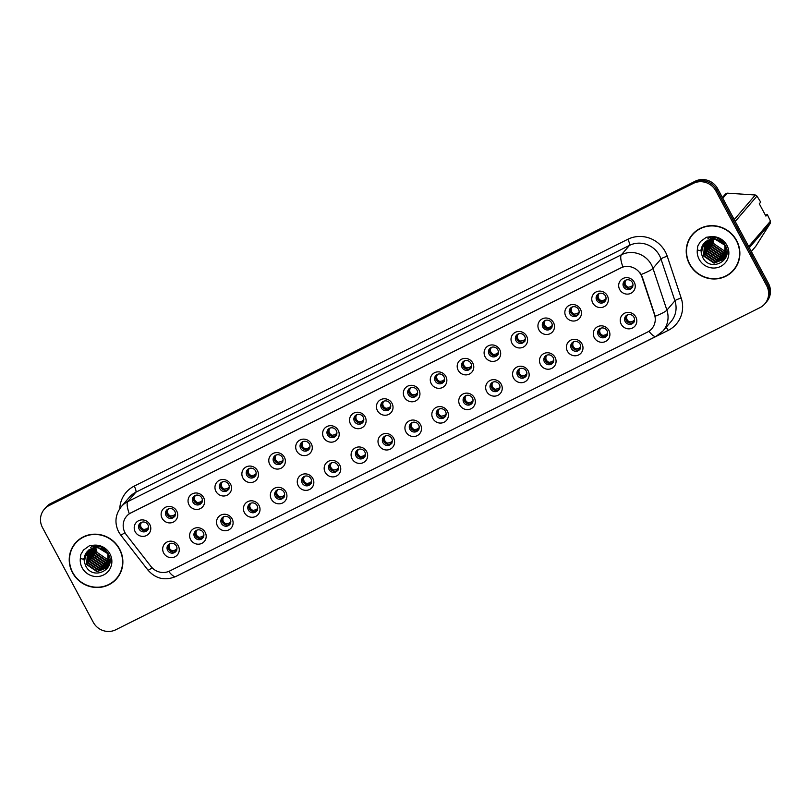 <?xml version="1.0" encoding="UTF-8"?>
<svg xmlns="http://www.w3.org/2000/svg" width="811" height="811" viewBox="0 0 811 811"><rect width="100%" height="100%" fill="white"/><g stroke="black" fill="none" stroke-linecap="round" stroke-linejoin="round"><path stroke-width="1.22" d="M205.183 532.31A8.434 8.1 40.6 0 1 201.858 543.35A8.434 8.1 40.6 0 1 190.605 539.599A8.434 8.1 40.6 0 1 193.93 528.559A8.434 8.1 40.6 0 1 205.183 532.31M194.549 536.943A5.059 4.856 -139.4 0 0 202.76 538.048A5.059 4.856 -139.4 0 0 203.287 532.574A5.059 4.856 -139.4 0 0 195.076 531.458A5.059 4.856 -139.4 0 0 194.549 536.943M232.098 518.847A8.434 8.1 40.6 0 1 228.773 529.887A8.434 8.1 40.6 0 1 217.52 526.136A8.434 8.1 40.6 0 1 220.845 515.097A8.434 8.1 40.6 0 1 232.098 518.847M221.464 523.48A5.059 4.856 -139.4 0 0 229.675 524.595A5.059 4.856 -139.4 0 0 230.202 519.111A5.059 4.856 -139.4 0 0 221.991 518.006A5.059 4.856 -139.4 0 0 221.464 523.48M259.013 505.395A8.434 8.1 40.6 0 1 255.688 516.435A8.434 8.1 40.6 0 1 244.435 512.684A8.434 8.1 40.6 0 1 247.76 501.644A8.434 8.1 40.6 0 1 259.013 505.395M248.379 510.028A5.059 4.856 -139.4 0 0 256.59 511.133A5.059 4.856 -139.4 0 0 257.117 505.648A5.059 4.856 -139.4 0 0 248.906 504.543A5.059 4.856 -139.4 0 0 248.379 510.028M285.928 491.932A8.434 8.1 40.6 0 1 282.603 502.972A8.434 8.1 40.6 0 1 271.35 499.221A8.434 8.1 40.6 0 1 274.665 488.181A8.434 8.1 40.6 0 1 285.928 491.932M275.294 496.565A5.059 4.856 -139.4 0 0 283.505 497.68A5.059 4.856 -139.4 0 0 284.032 492.196A5.059 4.856 -139.4 0 0 275.821 491.081A5.059 4.856 -139.4 0 0 275.294 496.565M312.833 478.48A8.434 8.1 40.6 0 1 309.518 489.52A8.434 8.1 40.6 0 1 298.266 485.769A8.434 8.1 40.6 0 1 301.58 474.729A8.434 8.1 40.6 0 1 312.833 478.48M302.209 483.113A5.059 4.856 -139.4 0 0 310.42 484.218A5.059 4.856 -139.4 0 0 310.948 478.733A5.059 4.856 -139.4 0 0 302.736 477.628A5.059 4.856 -139.4 0 0 302.209 483.113M339.748 465.017A8.434 8.1 40.6 0 1 336.433 476.057A8.434 8.1 40.6 0 1 325.181 472.306A8.434 8.1 40.6 0 1 328.496 461.266A8.434 8.1 40.6 0 1 339.748 465.017M329.124 469.65A5.059 4.856 -139.4 0 0 337.335 470.755A5.059 4.856 -139.4 0 0 337.863 465.281A5.059 4.856 -139.4 0 0 329.651 464.166A5.059 4.856 -139.4 0 0 329.124 469.65M366.663 451.555A8.434 8.1 40.6 0 1 363.348 462.594A8.434 8.1 40.6 0 1 352.096 458.844A8.434 8.1 40.6 0 1 355.411 447.804A8.434 8.1 40.6 0 1 366.663 451.555M356.039 456.187A5.059 4.856 -139.4 0 0 364.251 457.303A5.059 4.856 -139.4 0 0 364.778 451.818A5.059 4.856 -139.4 0 0 356.566 450.713A5.059 4.856 -139.4 0 0 356.039 456.187M393.578 438.102A8.434 8.1 40.6 0 1 390.263 449.142A8.434 8.1 40.6 0 1 379.011 445.391A8.434 8.1 40.6 0 1 382.326 434.351A8.434 8.1 40.6 0 1 393.578 438.102M382.954 442.735A5.059 4.856 -139.4 0 0 391.166 443.84A5.059 4.856 -139.4 0 0 391.693 438.356A5.059 4.856 -139.4 0 0 383.481 437.251A5.059 4.856 -139.4 0 0 382.954 442.735M420.493 424.64A8.434 8.1 40.6 0 1 417.178 435.679A8.434 8.1 40.6 0 1 405.926 431.928A8.434 8.1 40.6 0 1 409.241 420.889A8.434 8.1 40.6 0 1 420.493 424.64M409.869 429.272A5.059 4.856 -139.4 0 0 418.081 430.388A5.059 4.856 -139.4 0 0 418.608 424.903A5.059 4.856 -139.4 0 0 410.396 423.788A5.059 4.856 -139.4 0 0 409.869 429.272M447.408 411.187A8.434 8.1 40.6 0 1 444.093 422.227A8.434 8.1 40.6 0 1 432.841 418.476A8.434 8.1 40.6 0 1 436.156 407.436A8.434 8.1 40.6 0 1 447.408 411.187M436.784 415.82A5.059 4.856 -139.4 0 0 444.996 416.925A5.059 4.856 -139.4 0 0 445.523 411.441A5.059 4.856 -139.4 0 0 437.311 410.336A5.059 4.856 -139.4 0 0 436.784 415.82M474.323 397.725A8.434 8.1 40.6 0 1 471.009 408.764A8.434 8.1 40.6 0 1 459.756 405.013A8.434 8.1 40.6 0 1 463.071 393.974A8.434 8.1 40.6 0 1 474.323 397.725M463.689 402.357A5.059 4.856 -139.4 0 0 471.911 403.462A5.059 4.856 -139.4 0 0 472.438 397.988A5.059 4.856 -139.4 0 0 464.227 396.873A5.059 4.856 -139.4 0 0 463.689 402.357M501.239 384.262A8.434 8.1 40.6 0 1 497.924 395.302A8.434 8.1 40.6 0 1 486.671 391.551A8.434 8.1 40.6 0 1 489.986 380.511A8.434 8.1 40.6 0 1 501.239 384.262M490.604 388.895A5.059 4.856 -139.4 0 0 498.826 390.01A5.059 4.856 -139.4 0 0 499.353 384.526A5.059 4.856 -139.4 0 0 491.142 383.421A5.059 4.856 -139.4 0 0 490.604 388.895M528.154 370.809A8.434 8.1 40.6 0 1 524.839 381.849A8.434 8.1 40.6 0 1 513.576 378.098A8.434 8.1 40.6 0 1 516.901 367.059A8.434 8.1 40.6 0 1 528.154 370.809M517.519 375.442A5.059 4.856 -139.4 0 0 525.741 376.547A5.059 4.856 -139.4 0 0 526.268 371.063A5.059 4.856 -139.4 0 0 518.057 369.958A5.059 4.856 -139.4 0 0 517.519 375.442M555.069 357.347A8.434 8.1 40.6 0 1 551.744 368.387A8.434 8.1 40.6 0 1 540.491 364.636A8.434 8.1 40.6 0 1 543.816 353.596A8.434 8.1 40.6 0 1 555.069 357.347M544.434 361.98A5.059 4.856 -139.4 0 0 552.656 363.085A5.059 4.856 -139.4 0 0 553.183 357.61A5.059 4.856 -139.4 0 0 544.962 356.495A5.059 4.856 -139.4 0 0 544.434 361.98M581.984 343.894A8.434 8.1 40.6 0 1 578.659 354.934A8.434 8.1 40.6 0 1 567.406 351.183A8.434 8.1 40.6 0 1 570.731 340.144A8.434 8.1 40.6 0 1 581.984 343.894M571.35 348.527A5.059 4.856 -139.4 0 0 579.571 349.632A5.059 4.856 -139.4 0 0 580.098 344.148A5.059 4.856 -139.4 0 0 571.877 343.043A5.059 4.856 -139.4 0 0 571.35 348.527M608.899 330.432A8.434 8.1 40.6 0 1 605.574 341.472A8.434 8.1 40.6 0 1 594.321 337.721A8.434 8.1 40.6 0 1 597.646 326.681A8.434 8.1 40.6 0 1 608.899 330.432M598.265 335.065A5.059 4.856 -139.4 0 0 606.486 336.17A5.059 4.856 -139.4 0 0 607.013 330.695A5.059 4.856 -139.4 0 0 598.792 329.58A5.059 4.856 -139.4 0 0 598.265 335.065M635.814 316.969A8.434 8.1 40.6 0 1 632.489 328.009A8.434 8.1 40.6 0 1 621.236 324.258A8.434 8.1 40.6 0 1 624.561 313.218A8.434 8.1 40.6 0 1 635.814 316.969M625.18 321.602A5.059 4.856 -139.4 0 0 633.401 322.717A5.059 4.856 -139.4 0 0 633.928 317.233A5.059 4.856 -139.4 0 0 625.707 316.128A5.059 4.856 -139.4 0 0 625.18 321.602M178.268 545.773A8.434 8.1 40.6 0 1 174.943 556.812A8.434 8.1 40.6 0 1 163.69 553.061A8.434 8.1 40.6 0 1 167.015 542.022A8.434 8.1 40.6 0 1 178.268 545.773M167.634 550.405A5.059 4.856 -139.4 0 0 175.845 551.51A5.059 4.856 -139.4 0 0 176.372 546.026A5.059 4.856 -139.4 0 0 168.161 544.921A5.059 4.856 -139.4 0 0 167.634 550.405M176.707 511.031A8.434 8.1 40.6 0 1 173.382 522.071A8.434 8.1 40.6 0 1 162.129 518.32A8.434 8.1 40.6 0 1 165.454 507.28A8.434 8.1 40.6 0 1 176.707 511.031M166.073 515.664A5.059 4.856 -139.4 0 0 174.294 516.779A5.059 4.856 -139.4 0 0 174.821 511.295A5.059 4.856 -139.4 0 0 166.6 510.19A5.059 4.856 -139.4 0 0 166.073 515.664M203.622 497.579A8.434 8.1 40.6 0 1 200.297 508.619A8.434 8.1 40.6 0 1 189.044 504.868A8.434 8.1 40.6 0 1 192.369 493.828A8.434 8.1 40.6 0 1 203.622 497.579M192.988 502.212A5.059 4.856 -139.4 0 0 201.209 503.317A5.059 4.856 -139.4 0 0 201.736 497.832A5.059 4.856 -139.4 0 0 193.515 496.727A5.059 4.856 -139.4 0 0 192.988 502.212M230.537 484.116A8.434 8.1 40.6 0 1 227.212 495.156A8.434 8.1 40.6 0 1 215.959 491.405A8.434 8.1 40.6 0 1 219.284 480.365A8.434 8.1 40.6 0 1 230.537 484.116M219.903 488.749A5.059 4.856 -139.4 0 0 228.124 489.854A5.059 4.856 -139.4 0 0 228.651 484.38A5.059 4.856 -139.4 0 0 220.43 483.265A5.059 4.856 -139.4 0 0 219.903 488.749M257.452 470.664A8.434 8.1 40.6 0 1 254.127 481.704A8.434 8.1 40.6 0 1 242.874 477.953A8.434 8.1 40.6 0 1 246.199 466.913A8.434 8.1 40.6 0 1 257.452 470.664M246.818 475.287A5.059 4.856 -139.4 0 0 255.039 476.402A5.059 4.856 -139.4 0 0 255.566 470.917A5.059 4.856 -139.4 0 0 247.345 469.812A5.059 4.856 -139.4 0 0 246.818 475.287M284.367 457.201A8.434 8.1 40.6 0 1 281.042 468.241A8.434 8.1 40.6 0 1 269.789 464.49A8.434 8.1 40.6 0 1 273.114 453.45A8.434 8.1 40.6 0 1 284.367 457.201M273.733 461.834A5.059 4.856 -139.4 0 0 281.944 462.939A5.059 4.856 -139.4 0 0 282.481 457.465A5.059 4.856 -139.4 0 0 274.26 456.35A5.059 4.856 -139.4 0 0 273.733 461.834M311.282 443.739A8.434 8.1 40.6 0 1 307.957 454.778A8.434 8.1 40.6 0 1 296.704 451.028A8.434 8.1 40.6 0 1 300.029 439.988A8.434 8.1 40.6 0 1 311.282 443.739M300.648 448.371A5.059 4.856 -139.4 0 0 308.859 449.487A5.059 4.856 -139.4 0 0 309.396 444.002A5.059 4.856 -139.4 0 0 301.175 442.897A5.059 4.856 -139.4 0 0 300.648 448.371M338.197 430.286A8.434 8.1 40.6 0 1 334.872 441.326A8.434 8.1 40.6 0 1 323.619 437.575A8.434 8.1 40.6 0 1 326.945 426.535A8.434 8.1 40.6 0 1 338.197 430.286M327.563 434.919A5.059 4.856 -139.4 0 0 335.774 436.024A5.059 4.856 -139.4 0 0 336.312 430.54A5.059 4.856 -139.4 0 0 328.09 429.435A5.059 4.856 -139.4 0 0 327.563 434.919M365.112 416.824A8.434 8.1 40.6 0 1 361.787 427.863A8.434 8.1 40.6 0 1 350.534 424.112A8.434 8.1 40.6 0 1 353.86 413.073A8.434 8.1 40.6 0 1 365.112 416.824M354.478 421.456A5.059 4.856 -139.4 0 0 362.689 422.561A5.059 4.856 -139.4 0 0 363.216 417.087A5.059 4.856 -139.4 0 0 355.005 415.972A5.059 4.856 -139.4 0 0 354.478 421.456M392.027 403.371A8.434 8.1 40.6 0 1 388.702 414.411A8.434 8.1 40.6 0 1 377.45 410.65A8.434 8.1 40.6 0 1 380.775 399.62A8.434 8.1 40.6 0 1 392.027 403.371M381.393 407.994A5.059 4.856 -139.4 0 0 389.604 409.109A5.059 4.856 -139.4 0 0 390.132 403.625A5.059 4.856 -139.4 0 0 381.92 402.52A5.059 4.856 -139.4 0 0 381.393 407.994M418.942 389.909A8.434 8.1 40.6 0 1 415.617 400.948A8.434 8.1 40.6 0 1 404.365 397.197A8.434 8.1 40.6 0 1 407.69 386.158A8.434 8.1 40.6 0 1 418.942 389.909M408.308 394.541A5.059 4.856 -139.4 0 0 416.519 395.646A5.059 4.856 -139.4 0 0 417.047 390.172A5.059 4.856 -139.4 0 0 408.835 389.057A5.059 4.856 -139.4 0 0 408.308 394.541M445.857 376.446A8.434 8.1 40.6 0 1 442.532 387.486A8.434 8.1 40.6 0 1 431.28 383.735A8.434 8.1 40.6 0 1 434.605 372.695A8.434 8.1 40.6 0 1 445.857 376.446M435.223 381.079A5.059 4.856 -139.4 0 0 443.435 382.194A5.059 4.856 -139.4 0 0 443.962 376.709A5.059 4.856 -139.4 0 0 435.75 375.605A5.059 4.856 -139.4 0 0 435.223 381.079M472.772 362.993A8.434 8.1 40.6 0 1 469.447 374.033A8.434 8.1 40.6 0 1 458.195 370.282A8.434 8.1 40.6 0 1 461.52 359.243A8.434 8.1 40.6 0 1 472.772 362.993M462.138 367.626A5.059 4.856 -139.4 0 0 470.35 368.731A5.059 4.856 -139.4 0 0 470.877 363.247A5.059 4.856 -139.4 0 0 462.665 362.142A5.059 4.856 -139.4 0 0 462.138 367.626M499.677 349.531A8.434 8.1 40.6 0 1 496.362 360.571A8.434 8.1 40.6 0 1 485.11 356.82A8.434 8.1 40.6 0 1 488.425 345.78A8.434 8.1 40.6 0 1 499.677 349.531M489.053 354.164A5.059 4.856 -139.4 0 0 497.265 355.269A5.059 4.856 -139.4 0 0 497.792 349.794A5.059 4.856 -139.4 0 0 489.58 348.679A5.059 4.856 -139.4 0 0 489.053 354.164M526.592 336.078A8.434 8.1 40.6 0 1 523.277 347.118A8.434 8.1 40.6 0 1 512.025 343.357A8.434 8.1 40.6 0 1 515.34 332.317A8.434 8.1 40.6 0 1 526.592 336.078M515.968 340.701A5.059 4.856 -139.4 0 0 524.18 341.816A5.059 4.856 -139.4 0 0 524.707 336.332A5.059 4.856 -139.4 0 0 516.495 335.227A5.059 4.856 -139.4 0 0 515.968 340.701M553.507 322.616A8.434 8.1 40.6 0 1 550.193 333.656A8.434 8.1 40.6 0 1 538.94 329.905A8.434 8.1 40.6 0 1 542.255 318.865A8.434 8.1 40.6 0 1 553.507 322.616M542.883 327.249A5.059 4.856 -139.4 0 0 551.095 328.354A5.059 4.856 -139.4 0 0 551.622 322.869A5.059 4.856 -139.4 0 0 543.411 321.764A5.059 4.856 -139.4 0 0 542.883 327.249M580.423 309.153A8.434 8.1 40.6 0 1 577.108 320.193A8.434 8.1 40.6 0 1 565.855 316.442A8.434 8.1 40.6 0 1 569.17 305.402A8.434 8.1 40.6 0 1 580.423 309.153M569.798 313.786A5.059 4.856 -139.4 0 0 578.01 314.901A5.059 4.856 -139.4 0 0 578.537 309.417A5.059 4.856 -139.4 0 0 570.326 308.312A5.059 4.856 -139.4 0 0 569.798 313.786M607.338 295.701A8.434 8.1 40.6 0 1 604.023 306.74A8.434 8.1 40.6 0 1 592.77 302.99A8.434 8.1 40.6 0 1 596.085 291.95A8.434 8.1 40.6 0 1 607.338 295.701M596.714 300.334A5.059 4.856 -139.4 0 0 604.925 301.439A5.059 4.856 -139.4 0 0 605.452 295.954A5.059 4.856 -139.4 0 0 597.241 294.849A5.059 4.856 -139.4 0 0 596.714 300.334M634.253 282.238A8.434 8.1 40.6 0 1 630.938 293.278A8.434 8.1 40.6 0 1 619.685 289.527A8.434 8.1 40.6 0 1 623 278.487A8.434 8.1 40.6 0 1 634.253 282.238M623.629 286.871A5.059 4.856 -139.4 0 0 631.84 287.976A5.059 4.856 -139.4 0 0 632.367 282.502A5.059 4.856 -139.4 0 0 624.156 281.387A5.059 4.856 -139.4 0 0 623.629 286.871M149.792 524.494A8.434 8.1 40.6 0 1 146.467 535.534A8.434 8.1 40.6 0 1 135.214 531.783A8.434 8.1 40.6 0 1 138.539 520.743A8.434 8.1 40.6 0 1 149.792 524.494M139.157 529.127A5.059 4.856 -139.4 0 0 147.379 530.232A5.059 4.856 -139.4 0 0 147.906 524.758A5.059 4.856 -139.4 0 0 139.685 523.642A5.059 4.856 -139.4 0 0 139.157 529.127M203.226 537.409A5.059 4.856 40.6 0 1 195.644 530.901M230.142 523.947A5.059 4.856 40.6 0 1 222.559 517.448M257.057 510.494A5.059 4.856 40.6 0 1 249.474 503.986M283.972 497.031A5.059 4.856 40.6 0 1 276.389 490.533M310.887 483.569A5.059 4.856 40.6 0 1 303.304 477.071M337.802 470.116A5.059 4.856 40.6 0 1 330.209 463.608M364.717 456.654A5.059 4.856 40.6 0 1 357.124 450.156M391.632 443.201A5.059 4.856 40.6 0 1 384.039 436.693M418.547 429.739A5.059 4.856 40.6 0 1 410.954 423.241M445.462 416.276A5.059 4.856 40.6 0 1 437.869 409.778M472.377 402.824A5.059 4.856 40.6 0 1 464.784 396.315M499.292 389.361A5.059 4.856 40.6 0 1 491.699 382.863M526.207 375.909A5.059 4.856 40.6 0 1 518.614 369.4M553.122 362.446A5.059 4.856 40.6 0 1 545.529 355.948M580.027 348.983A5.059 4.856 40.6 0 1 572.444 342.485M606.942 335.531A5.059 4.856 40.6 0 1 599.359 329.023M633.857 322.068A5.059 4.856 40.6 0 1 626.274 315.57M176.311 550.872A5.059 4.856 40.6 0 1 168.729 544.363M174.75 516.131A5.059 4.856 40.6 0 1 167.167 509.632M201.665 502.678A5.059 4.856 40.6 0 1 194.082 496.17M228.58 489.215A5.059 4.856 40.6 0 1 220.997 482.717M255.495 475.753A5.059 4.856 40.6 0 1 247.913 469.255M282.41 462.3A5.059 4.856 40.6 0 1 274.828 455.792M309.326 448.838A5.059 4.856 40.6 0 1 301.743 442.34M336.241 435.385A5.059 4.856 40.6 0 1 328.658 428.877M363.156 421.923A5.059 4.856 40.6 0 1 355.573 415.425M390.071 408.46A5.059 4.856 40.6 0 1 382.488 401.962M416.986 395.008A5.059 4.856 40.6 0 1 409.403 388.499M443.901 381.545A5.059 4.856 40.6 0 1 436.318 375.047M470.816 368.093A5.059 4.856 40.6 0 1 463.233 361.584M497.731 354.63A5.059 4.856 40.6 0 1 490.148 348.132M524.646 341.167A5.059 4.856 40.6 0 1 517.063 334.669M551.561 327.715A5.059 4.856 40.6 0 1 543.968 321.207M578.476 314.252A5.059 4.856 40.6 0 1 570.883 307.754M605.391 300.8A5.059 4.856 40.6 0 1 597.798 294.292M632.306 287.337A5.059 4.856 40.6 0 1 624.713 280.829M147.835 529.593A5.059 4.856 40.6 0 1 140.252 523.085M126.435 534.915A15.186 14.578 40.6 0 1 124.995 532.705A15.186 14.578 40.6 0 1 126.577 516.262A15.186 14.578 40.6 0 1 130.966 512.836L620.679 267.954A15.186 14.578 40.6 0 1 641.977 277.119L654.487 314.627A15.186 14.578 40.6 0 1 651.862 328.668A15.186 14.578 40.6 0 1 647.472 332.094L169.752 570.974A15.186 14.578 40.6 0 1 150.937 566.433L126.435 534.915M72.483 572.627A27.28 26.185 -139.4 0 0 116.764 578.598A27.28 26.185 -139.4 0 0 119.612 549.057A27.28 26.185 -139.4 0 0 75.332 543.086A27.28 26.185 -139.4 0 0 72.483 572.627M112.962 581.842A27.28 26.185 -139.4 0 0 117.169 578.111M689.482 264.102A27.28 26.185 -139.4 0 0 733.762 270.073A27.28 26.185 -139.4 0 0 736.611 240.532A27.28 26.185 -139.4 0 0 692.33 234.561A27.28 26.185 -139.4 0 0 689.482 264.102M729.961 273.317A27.28 26.185 -139.4 0 0 734.168 269.587M129.294 513.738L622.889 266.91A19.687 5.119 -116.6 0 1 621.419 254.766A22.505 21.603 40.6 0 1 651.426 264.771A22.505 21.603 40.6 0 1 652.967 268.34L666.906 310.137A22.505 21.603 40.6 0 1 663.023 330.929L671.032 321.582A22.505 21.603 -139.4 0 0 674.924 300.79L660.985 258.993A22.505 21.603 -139.4 0 0 659.444 255.424A22.505 21.603 -139.4 0 0 629.437 245.419L135.832 492.236A22.505 21.603 -139.4 0 0 129.324 497.315L121.315 506.662A22.505 21.603 40.6 0 1 127.824 501.593A19.687 5.119 63.4 0 0 129.294 513.738M764.844 303.831L766.689 301.672A16.879 16.2 -139.4 0 0 768.453 283.404L717.694 188.74L716.772 189.815A16.879 16.2 -139.4 0 0 694.267 182.313L50.059 504.442A16.879 16.2 -139.4 0 0 45.183 508.254A16.879 16.2 -139.4 0 1 50.059 504.442L694.267 182.313A16.879 16.2 -139.4 0 1 716.772 189.815L767.53 284.479L716.772 189.815L715.849 190.889A16.879 16.2 -139.4 0 0 693.344 183.387L49.136 505.527A16.879 16.2 -139.4 0 0 44.25 509.328A16.879 16.2 -139.4 0 0 42.496 527.596L93.255 622.26A16.879 16.2 -139.4 0 0 115.76 629.772L759.958 307.633A16.879 16.2 -139.4 0 0 764.844 303.831A16.879 16.2 -139.4 0 0 766.608 285.553L715.849 190.889M765.766 302.746A16.879 16.2 -139.4 0 0 767.53 284.479A16.879 16.2 -139.4 0 1 765.766 302.746M639.92 272.597L642.231 276.825L655.217 316.229A19.687 2.93 -18.4 0 0 666.906 310.137L674.924 300.79A5.626 0.841 161.6 0 1 681.189 298.053A28.132 26.996 40.6 0 1 668.193 330.391L187.959 570.528A28.132 26.996 40.6 0 1 186.033 571.4M692.746 234.085A27.28 26.185 -139.4 0 0 689.705 238.809M75.747 542.61A27.28 26.185 -139.4 0 0 72.716 547.334M717.694 188.74A16.879 16.2 -139.4 0 0 695.189 181.228L50.992 503.367A16.879 16.2 -139.4 0 0 46.105 507.169L44.25 509.328M148.504 527.14L148.139 529.593M147.714 529.695L148.018 527.799M147.572 528.214L146.568 528.904L146.71 530.282M143.8 529.492C141.215 528.346 140.191 526.43 140.729 523.774L140.232 527.91L143.8 529.492L146.568 528.904M141.59 522.314L140.729 523.774M176.98 548.418L176.616 550.872M176.19 550.963L176.494 549.077M176.048 549.483L175.044 550.172L175.176 551.561M172.267 550.77C169.681 549.615 168.668 547.709 169.205 545.053L168.708 549.179L172.267 550.77L175.044 550.172M170.067 543.583L169.205 545.053M175.419 513.687L175.054 516.131M174.629 516.232L174.933 514.346M174.487 514.752L173.483 515.441L173.625 516.83M170.715 516.039C168.13 514.884 167.107 512.978 167.644 510.322L167.147 514.448L170.715 516.039L173.483 515.441M168.506 508.852L167.644 510.322M202.334 500.225L201.969 502.678M201.544 502.769L201.848 500.884M201.402 501.289L200.398 501.979L200.54 503.367M197.631 502.577C195.046 501.421 194.022 499.515 194.559 496.859L194.062 500.995L197.631 502.577L200.398 501.979M195.421 495.389L194.559 496.859M229.249 486.772L228.884 489.215M228.459 489.317L228.763 487.421M228.317 487.837L227.313 488.526L227.455 489.915M224.535 489.124C221.961 487.969 220.937 486.063 221.474 483.397L220.977 487.533L224.535 489.124L227.313 488.526M222.336 481.937L221.474 483.397M256.164 473.31L255.8 475.763M255.374 475.854L255.678 473.969M255.232 474.374L254.228 475.064L254.37 476.452M251.451 475.662C248.876 474.506 247.852 472.6 248.389 469.944L247.892 474.07L251.451 475.662L254.228 475.064M249.251 468.474L248.389 469.944M203.896 534.966L203.531 537.409M203.105 537.511L203.409 535.615M202.963 536.03L201.959 536.72L202.091 538.098M199.182 537.318C196.597 536.162 195.583 534.256 196.12 531.59L195.623 535.716L199.182 537.318L201.959 536.72M196.982 530.13L196.12 531.59M230.811 521.503L230.446 523.957M230.02 524.048L230.324 522.162M229.868 522.568L228.874 523.257L229.006 524.646M226.097 523.855C223.512 522.7 222.498 520.794 223.035 518.138L222.538 522.264L226.097 523.855L228.874 523.257M223.897 516.668L223.035 518.138M257.726 508.041L257.351 510.494M256.935 510.585L257.239 508.7M256.783 509.115L255.789 509.795L255.921 511.183M253.012 510.393C250.427 509.237 249.403 507.331 249.95 504.675L249.443 508.801L253.012 510.393L255.789 509.795M250.812 503.205L249.95 504.675M79.954 538.879A27.006 25.922 -139.4 0 0 76.376 542.306L75.545 543.269A27.006 25.922 -139.4 0 0 72.726 572.505A27.006 25.922 -139.4 0 0 116.551 578.415A27.006 25.922 -139.4 0 0 119.369 549.179A27.006 25.922 -139.4 0 0 75.545 543.269M109.505 559.529L107.488 559.529L97.046 552.362L95.678 547.678M109.536 560.867L106.19 561.05L95.739 553.893L94.319 547.83M109.536 560.543L106.515 560.665L96.063 553.507L94.644 547.78M109.414 562.094L104.883 562.57L94.431 555.413L93.093 548.094M109.455 561.8L105.207 562.195L94.755 555.028L93.387 548.023M109.191 563.219L103.575 564.091L93.123 556.934L91.967 548.449M109.262 562.946L103.899 563.716L93.458 556.549L92.241 548.358M108.877 564.274L102.267 565.612L91.825 558.455L90.944 548.875M108.968 564.02L102.602 565.237L92.15 558.08L91.197 548.763M108.481 565.247L100.969 567.142L90.518 559.975L90.001 549.371M108.583 565.014L101.294 566.757L90.842 559.6L90.234 549.24M107.995 566.159L99.662 568.663L89.21 561.496L89.139 549.919M108.127 565.946L99.986 568.278L89.534 561.121L89.342 549.777M109.262 564.709L108.137 566.281M107.447 567.011L98.354 570.184L87.902 563.027L88.338 550.537M107.589 566.808L98.678 569.798L88.237 562.641L88.531 550.375M90.781 547.445L93.214 545.276L89.332 545.823L83.462 550.051L80.765 554.602L80.33 558.475L83.361 559.225L90.518 549.088L94.046 547.881C99.986 547.101 104.609 549.25 107.914 554.318L107.812 566.463L106.829 567.812L97.046 571.704L86.605 564.547L87.608 551.206M88.095 550.689L97.361 547.293L108.238 553.943L108.147 566.088L107.153 567.426M106.991 567.609L97.381 571.329L86.929 564.162L87.781 551.034M93.123 547.8L93.275 546.938M93.336 546.655L93.549 545.854M93.417 547.719L93.549 546.837M93.6 546.553L93.802 545.732M88.176 550.487L99.347 546.239M88.5 550.111L97.746 545.752M89.271 549.817A12.712 12.206 -139.4 0 0 87.01 551.845A12.712 12.206 -139.4 0 0 84.395 562.013L86.159 553.031L87.101 551.744M84.395 562.013L85.611 565.693C92.91 581.386 116.733 569.231 108.583 554.521C105.278 548.408 100.158 545.327 93.204 545.276A16.088 15.45 -139.4 0 1 109.951 553.893A16.088 15.45 -139.4 0 1 103.615 574.948A16.088 15.45 -139.4 0 1 82.154 567.791A16.088 15.45 -139.4 0 1 80.33 558.475M95.647 547.324L95.627 546.31M94.329 547.506L94.4 546.573M116.551 578.415L117.372 577.462A27.006 25.922 -139.4 0 0 120.21 573.387M80.765 554.602L83.513 549.99M696.953 230.354A27.006 25.922 -139.4 0 0 693.364 233.781L692.543 234.744A27.006 25.922 -139.4 0 0 689.725 263.98A27.006 25.922 -139.4 0 0 733.549 269.891A27.006 25.922 -139.4 0 0 736.368 240.654A27.006 25.922 -139.4 0 0 692.543 234.744M726.504 251.004L724.487 250.994L714.035 243.837L712.676 239.154M726.524 252.343L723.179 252.525L712.737 245.358L711.318 239.306M726.534 252.018L723.513 252.14L713.062 244.983L711.642 239.255M726.413 253.569L721.881 254.046L711.429 246.879L710.091 239.569M726.453 253.265L722.206 253.661L711.754 246.503L710.385 239.498M726.19 254.695L720.573 255.566L710.122 248.409L708.966 239.924M726.261 254.421L720.898 255.181L710.446 248.024L709.24 239.833M725.875 255.749L719.266 257.087L708.824 249.93L707.942 240.35M725.967 255.485L719.59 256.712L709.149 249.545L708.196 240.238M725.47 256.722L717.968 258.608L707.516 251.451L706.999 240.837M725.581 256.489L718.293 258.233L707.841 251.065L707.233 240.715M724.993 257.634L716.66 260.138L706.209 252.971L706.138 241.394M725.125 257.411L716.985 259.753L706.533 252.596L706.34 241.252M726.261 256.185L725.135 257.756M724.446 258.486L715.353 261.659L704.901 254.492L705.337 242.002M724.588 258.283L715.677 261.274L705.235 254.117L705.529 241.85M706.269 241.283A12.712 12.206 -139.4 0 0 704.009 243.32A12.712 12.206 -139.4 0 0 701.393 253.488L702.61 257.168C709.909 272.851 733.732 260.696 725.581 245.997C722.277 239.884 717.157 236.802 710.203 236.751L706.33 237.288L700.461 241.526L697.764 246.068L697.318 249.95L700.359 250.7L707.516 240.563L711.044 239.346C716.985 238.566 721.608 240.715 724.912 245.794L724.811 257.939L723.828 259.277L714.045 263.18L703.603 256.023L704.607 242.671M705.094 242.165L714.349 238.758L725.237 245.419L725.135 257.563L724.152 258.902M723.99 259.084L714.379 262.794L703.928 255.637L704.779 242.499M710.122 239.275L710.274 238.404M710.335 238.13L710.548 237.319M710.416 239.194L710.548 238.312M710.598 238.029L710.801 237.207M707.78 238.921L710.213 236.751M705.175 241.962L716.346 237.704M705.499 241.587L714.744 237.228M701.393 253.488L703.157 244.506L704.1 243.219M765.462 215.29L767.307 214.459L765.898 216.101L759.289 203.774L760.698 202.132L756.987 196.08A30.382 29.155 -139.4 0 0 755.325 194.995L727.173 193.15A30.382 29.155 -139.4 0 0 725.46 194.011L722.419 197.549M727.173 193.15L722.804 198.259M734.239 219.588L755.325 194.995M756.987 196.08L735.242 221.454M748.695 246.554L770.45 221.17L767.307 214.459M751.341 251.481L755.71 246.372L770.399 223.116L749.313 247.71M770.399 223.116A30.382 29.155 -139.4 0 0 770.45 221.17M712.646 238.799L712.626 237.785M711.328 238.981L711.389 238.049M733.549 269.891L734.371 268.928A27.006 25.922 -139.4 0 0 737.209 264.862M697.764 246.068L700.511 241.465M283.08 459.847L282.715 462.3M282.289 462.392L282.593 460.506M282.147 460.922L281.143 461.611L281.285 462.99M278.366 462.199C275.791 461.053 274.767 459.138 275.304 456.481L274.807 460.618L278.366 462.199L281.143 461.611M276.166 455.022L275.304 456.481M309.995 446.395L309.63 448.838M309.204 448.939L309.508 447.054M309.062 447.459L308.058 448.148L308.2 449.537M305.281 448.747C302.706 447.591 301.682 445.685 302.219 443.029L301.722 447.155L305.281 448.747L308.058 448.148M303.081 441.559L302.219 443.029M336.91 432.932L336.545 435.385M336.119 435.477L336.423 433.591M335.977 433.997L334.973 434.686L335.105 436.075M332.196 435.284C329.611 434.128 328.597 432.222 329.134 429.566L328.637 433.703L332.196 435.284L334.973 434.686M329.996 428.096L329.134 429.566M284.641 494.588L284.266 497.031M283.85 497.133L284.154 495.247M283.698 495.653L282.704 496.342L282.836 497.731M279.927 496.94C277.342 495.785 276.318 493.879 276.865 491.213L276.358 495.339L279.927 496.94L282.704 496.342M277.727 489.753L276.865 491.213M311.556 481.126L311.181 483.579M310.765 483.67L311.069 481.785M310.613 482.19L309.62 482.88L309.751 484.268M306.842 483.478C304.257 482.322 303.233 480.416 303.78 477.76L303.273 481.886L306.842 483.478L309.62 482.88M304.642 476.29L303.78 477.76M338.471 467.673L338.096 470.116M337.68 470.218L337.984 468.322M337.528 468.738L336.535 469.427L336.666 470.806M333.757 470.025C331.172 468.87 330.148 466.964 330.685 464.297L330.189 468.423L333.757 470.025L336.535 469.427M331.547 462.838L330.685 464.297M363.825 419.48L363.46 421.923M363.034 422.024L363.338 420.128M362.892 420.544L361.888 421.233L362.02 422.622M359.111 421.832C356.526 420.676 355.512 418.77 356.049 416.104L355.553 420.24L359.111 421.832L361.888 421.233M356.911 414.644L356.049 416.104M390.74 406.017L390.375 408.47M389.949 408.562L390.253 406.676M389.807 407.081L388.804 407.771L388.935 409.16M386.026 408.369C383.441 407.213 382.427 405.307 382.964 402.651L382.468 406.777L386.026 408.369L388.804 407.771M383.826 401.181L382.964 402.651M417.655 392.554L417.29 395.008M416.864 395.099L417.168 393.213M416.712 393.629L415.719 394.318L415.85 395.697M412.941 394.906C410.356 393.761 409.342 391.845 409.879 389.189L409.383 393.325L412.941 394.906L415.719 394.318M410.741 387.719L409.879 389.189M444.57 379.102L444.205 381.545M443.779 381.646L444.083 379.761M443.627 380.166L442.634 380.856L442.765 382.245M439.856 381.454C437.271 380.298 436.247 378.392 436.794 375.736L436.298 379.862L439.856 381.454L442.634 380.856M437.656 374.266L436.794 375.736M471.485 365.639L471.11 368.093M470.694 368.184L470.998 366.298M470.542 366.704L469.549 367.393L469.681 368.782M466.771 367.991C464.186 366.836 463.162 364.93 463.71 362.274L463.213 366.41L466.771 367.991L469.549 367.393M464.571 360.804L463.71 362.274M365.386 454.211L365.011 456.664M364.595 456.755L364.899 454.87M364.443 455.275L363.45 455.964L363.581 457.353M360.672 456.563C358.087 455.407 357.063 453.501 357.6 450.845L357.104 454.971L360.672 456.563L363.45 455.964M358.462 449.375L357.6 450.845M392.301 440.748L391.926 443.201M391.51 443.293L391.814 441.407M391.358 441.823L390.365 442.502L390.496 443.891M387.587 443.1C385.002 441.944 383.978 440.038 384.515 437.382L384.019 441.508L387.587 443.1L390.365 442.502M385.377 435.912L384.515 437.382M419.216 427.296L418.841 429.739M418.425 429.84L418.729 427.955M418.273 428.36L417.28 429.049L417.412 430.438M414.502 429.648C411.917 428.492 410.893 426.586 411.43 423.92L410.934 428.046L414.502 429.648L417.28 429.049M412.292 422.46L411.43 423.92M446.131 413.833L445.756 416.286M445.34 416.378L445.644 414.492M445.188 414.897L444.195 415.587L444.327 416.976M441.417 416.185C438.832 415.029 437.808 413.123 438.345 410.467L437.849 414.593L441.417 416.185L444.195 415.587M439.207 408.997L438.345 410.467M473.046 400.381L472.671 402.824M472.255 402.925L472.56 401.029M472.103 401.445L471.11 402.134L471.242 403.513M468.332 402.732C465.747 401.577 464.723 399.671 465.261 397.005L464.764 401.131L468.332 402.732L471.11 402.134M466.122 395.545L465.261 397.005M498.4 352.187L498.025 354.63M497.609 354.731L497.913 352.836M497.457 353.251L496.464 353.941L496.596 355.319M493.686 354.539C491.101 353.383 490.077 351.477 490.625 348.811L490.128 352.947L493.686 354.539L496.464 353.941M491.486 347.351L490.625 348.811M525.315 338.724L524.94 341.178M524.524 341.269L524.829 339.383M524.372 339.789L523.379 340.478L523.511 341.867M520.601 341.076C518.016 339.921 516.992 338.015 517.53 335.359L517.043 339.485L520.601 341.076L523.379 340.478M518.401 333.889L517.53 335.359M552.23 325.262L551.855 327.715M551.439 327.806L551.744 325.921M551.287 326.336L550.294 327.026L550.426 328.404M547.516 327.614C544.931 326.468 543.907 324.552 544.445 321.896L543.958 326.032L547.516 327.614L550.294 327.026M545.306 320.426L544.445 321.896M579.145 311.809L578.77 314.252M578.355 314.354L578.659 312.468M578.202 312.874L577.209 313.563L577.341 314.952M574.431 314.161C571.846 313.005 570.822 311.1 571.36 308.433L570.873 312.57L574.431 314.161L577.209 313.563M572.221 306.974L571.36 308.433M606.06 298.347L605.685 300.8M605.27 300.891L605.574 299.006M605.118 299.411L604.124 300.1L604.256 301.489M601.346 300.699C598.761 299.543 597.737 297.637 598.275 294.981L597.788 299.117L601.346 300.699L604.124 300.1M599.136 293.511L598.275 294.981M632.975 284.894L632.6 287.337M632.185 287.439L632.489 285.543M632.033 285.959L631.039 286.648L631.171 288.027M628.261 287.246C625.676 286.09 624.652 284.185 625.19 281.518L624.703 285.654L628.261 287.246L631.039 286.648M626.051 280.059L625.19 281.518M499.961 386.918L499.586 389.371M499.17 389.462L499.475 387.577M499.018 387.982L498.025 388.672L498.157 390.061M495.247 389.27C492.662 388.114 491.638 386.208 492.176 383.552L491.679 387.678L495.247 389.27L498.025 388.672M493.037 382.082L492.176 383.552M526.876 373.455L526.501 375.909M526.075 376L526.38 374.114M525.933 374.53L524.94 375.209L525.072 376.598M522.162 375.807C519.577 374.652 518.553 372.746 519.091 370.09L518.594 374.216L522.162 375.807L524.94 375.209M519.952 368.62L519.091 370.09M553.791 360.003L553.416 362.446M552.99 362.547L553.295 360.662M552.849 361.067L551.845 361.757L551.987 363.146M549.077 362.355C546.492 361.199 545.468 359.293 546.006 356.627L545.509 360.753L549.077 362.355L551.845 361.757M546.867 355.167L546.006 356.627M580.706 346.54L580.331 348.994M579.906 349.085L580.21 347.199M579.764 347.605L578.76 348.294L578.902 349.683M575.992 348.892C573.407 347.737 572.384 345.831 572.921 343.175L572.424 347.301L575.992 348.892L578.76 348.294M573.782 341.705L572.921 343.175M607.621 333.078L607.246 335.531M606.821 335.632L607.125 333.737M606.679 334.152L605.675 334.842L605.817 336.22M602.908 335.44C600.322 334.284 599.299 332.368 599.836 329.712L599.339 333.838L602.908 335.44L605.675 334.842M600.698 328.252L599.836 329.712M634.537 319.625L634.161 322.068M633.736 322.17L634.04 320.284M633.594 320.69L632.59 321.379L632.732 322.768M629.823 321.977C627.238 320.821 626.214 318.916 626.751 316.26L626.254 320.386L629.823 321.977L632.59 321.379M627.613 314.79L626.751 316.26M627.815 239.286A5.626 1.46 -116.6 0 1 629.437 245.419L621.419 254.766L127.824 501.593L135.832 492.236A5.626 1.46 -116.6 0 0 134.22 486.113L627.815 239.286A28.132 26.996 40.6 0 1 665.324 251.795A28.132 26.996 40.6 0 1 667.26 256.256L681.189 298.053M121.315 506.662C115.243 514.519 114.341 522.902 118.619 531.834L120.687 535.017A19.687 1.146 -37.9 0 0 124.965 532.655M648.942 331.243A19.687 5.119 63.4 0 0 656.058 336.362L663.023 330.929M656.058 336.362L175.825 576.499A19.687 5.119 -116.6 0 1 168.749 571.431M175.825 576.499C165.018 580.97 155.742 578.851 147.987 570.133A19.687 1.146 -37.9 0 0 152.164 567.832M641.177 274.473A19.687 2.93 -18.4 0 0 652.967 268.34L660.985 258.993A5.626 0.841 161.6 0 1 667.26 256.256M119.805 508.639A28.132 26.996 40.6 0 1 134.22 486.113M693.344 183.387L695.189 181.228M49.136 505.527L50.992 503.367M766.608 285.553L768.453 283.404M666.105 327.33A5.626 1.46 -116.6 0 1 668.193 330.391M697.318 249.95A16.088 15.45 -139.4 0 0 699.153 259.267A16.088 15.45 -139.4 0 0 720.614 266.424A16.088 15.45 -139.4 0 0 726.95 245.368A16.088 15.45 -139.4 0 0 710.203 236.751M120.687 535.017L147.987 570.133M87.01 551.845L90.518 549.088M704.009 243.32L707.516 240.563"/></g></svg>
